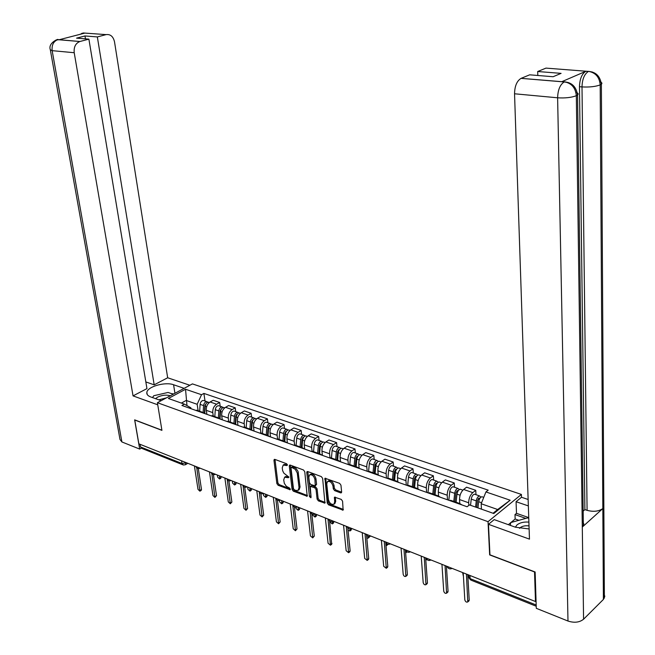 <?xml version="1.0" encoding="UTF-8"?>
<svg xmlns="http://www.w3.org/2000/svg" width="655" height="655" viewBox="0 0 655 655"><rect width="100%" height="100%" fill="white"/><g stroke="black" fill="none" stroke-linecap="round" stroke-linejoin="round"><path stroke-width="0.98" d="M287.43 464.919L286.546 463.715L274.887 459.401L274.265 459.417L273.962 460.301L276.86 483.57L278.097 485.265L290.149 489.735L289.461 487.95L286.382 486.37L284.311 483.325L283.713 479.943L284.63 477.208L288.233 477.708L288.888 477.086L283.861 473.156L282.673 470.781L282.24 467.867L283.197 465.066L286.767 465.549L287.43 464.919M340.584 492.871L341.353 492.814L341.64 491.97L340.944 485.15L339.618 483.357L324.97 478.248L327.238 503.056L328.532 504.817L343.13 510.122L342.573 501.165L341.247 499.38L334.525 497.153L334.672 502.017L333.944 504.227C331.397 504.858 329.555 503.318 328.425 499.618L326.747 483.84L327.533 481.54C330.087 480.95 331.921 482.506 333.018 486.19L333.297 488.835L334.615 490.62L340.584 492.871L341.648 492.167M488.041 521.675L489.653 554.9L534.529 571.954L535.479 601.527L138.86 443.836L134.758 420.035L161.924 430.36L157.405 402.71L488.041 521.675L521.405 494.435L192.423 383.895L157.405 402.71M304.772 471.731L303.486 469.979L290.239 465.083L289.584 465.107L289.281 465.983L292.081 489.457L293.342 491.176L307.195 496.244L304.772 471.731M307.744 471.559L321.327 476.586L322.637 478.355L324.937 503.097L318.404 500.895L317.11 499.135L316.054 489.531L314.76 487.778L310.233 486.362L311.068 497.178L310.879 497.759L309.488 496.564L306.761 472.468L307.056 471.592L307.744 471.559M518.899 520.316L515.158 518.997L514.986 514.601L516.5 513.34L516.066 501.714L521.503 497.251L521.405 494.435M535.479 601.527L536.06 600.979M182.647 464.731L141.865 448.413L140.506 446.939L182 463.511L186.454 462.758M140.055 444.311L140.506 446.939M198.375 410.8L195.518 410.292M213.276 416.089L212.777 412.617C212.556 408.949 213.833 406.149 216.592 404.217L210.124 401.982C207.357 403.906 206.088 406.69 206.317 410.341L206.898 414.337M210.124 401.982L213.194 400.27L219.662 402.489L220.195 406.264M201.986 412.593L203.066 412.47L205.588 413.87M216.592 404.217L219.662 402.489M213.759 416.261L210.918 415.761M235.726 411.635L235.21 407.828L228.587 405.551L225.525 407.295C222.757 409.252 221.48 412.069 221.693 415.761L222.258 419.79M217.534 418.119L218.614 417.98L221.128 419.388M228.791 421.591L228.3 418.095C228.096 414.386 229.373 411.553 232.14 409.58L235.21 407.828M229.512 421.853L226.671 421.361M251.618 417.129L251.119 413.28L244.34 410.955L241.277 412.732C238.51 414.721 237.225 417.579 237.421 421.304L237.978 425.373M233.45 423.769L234.523 423.629L237.028 425.038M244.667 427.224L244.192 423.687C243.996 419.945 245.289 417.071 248.057 415.073L251.119 413.28M245.633 427.568L242.809 427.093M267.887 422.753L267.404 418.864L260.469 416.49L257.399 418.299C254.639 420.322 253.346 423.212 253.526 426.978L254.066 431.088M249.752 429.557L250.816 429.41L253.313 430.818M260.919 432.996L260.461 429.418C260.281 425.644 261.574 422.729 264.342 420.69L267.404 418.864M262.147 433.43L259.331 432.963M284.548 428.509L284.073 424.587L276.975 422.147L273.913 423.998C271.145 426.053 269.852 428.984 270.016 432.791L270.54 436.942M266.438 435.485L267.51 435.329L269.983 436.746M277.556 438.899L277.114 435.288C276.95 431.473 278.252 428.526 281.02 426.446L284.073 424.587M283.811 428.255L282.894 427.944C281.151 428.247 280.07 429.655 279.644 432.169L279.071 439.431L276.254 438.973M301.603 434.404L301.153 430.45L293.882 427.952L290.828 429.836C288.061 431.923 286.759 434.895 286.906 438.735L287.406 442.936M283.541 441.56L284.606 441.396L287.07 442.813M294.603 444.966L294.177 441.298C294.029 437.442 295.339 434.453 298.099 432.341L301.153 430.45M296.396 445.58L293.604 445.13M319.083 440.447L318.649 436.451L311.199 433.888L308.145 435.812C305.386 437.941 304.076 440.954 304.215 444.835L304.69 449.068M301.071 447.783L302.135 447.619L304.575 449.027M312.083 451.295L311.657 447.463C311.534 443.558 312.844 440.537 315.604 438.383L318.649 436.451M314.163 451.884L311.387 451.451M336.998 446.644L336.588 442.6L328.941 439.98L325.903 441.937C323.144 444.106 321.826 447.16 321.941 451.082L322.383 455.2M319.042 454.169L320.099 453.989L322.522 455.405M329.997 457.812L329.58 453.776C329.465 449.829 330.791 446.767 333.542 444.573L336.588 442.6M332.372 458.344L329.612 457.919M355.354 452.99L354.969 448.904L347.134 446.219L344.096 448.217C341.345 450.427 340.019 453.522 340.117 457.485L340.51 461.407M337.464 460.711L338.52 460.522L340.927 461.939M348.37 464.542L347.944 460.244C347.854 456.257 349.189 453.154 351.931 450.918L354.969 448.904M351.055 464.976L348.313 464.567M374.185 459.499L373.817 455.372L365.785 452.613L362.755 454.652C360.013 456.912 358.678 460.047 358.76 464.051L359.112 467.834M356.369 467.424L357.417 467.228L359.8 468.644M367.185 471.264L366.784 466.884C366.718 462.856 368.053 459.704 370.796 457.427L373.817 455.372M370.222 471.772L367.496 471.379M393.491 466.172L393.156 462.004L384.911 459.171L381.898 461.259C379.155 463.56 377.82 466.737 377.878 470.789L378.197 474.498M375.765 474.318L376.805 474.114L379.163 475.522M386.483 478.125L386.114 473.688C386.065 469.619 387.408 466.425 390.143 464.1L393.156 462.004M389.889 478.756L387.187 478.371M413.305 473.025L412.994 468.808L404.536 465.91L401.531 468.03C398.805 470.38 397.454 473.606 397.495 477.7L397.79 481.384M395.677 481.384L396.709 481.171L399.042 482.579M406.296 485.158L405.944 480.68C405.92 476.562 407.271 473.319 409.997 470.953L412.994 468.808M410.087 485.92L407.41 485.551M433.651 480.05L433.356 475.792L424.677 472.812L421.689 474.99C418.971 477.38 417.612 480.647 417.628 484.798L417.898 488.515M416.13 488.646L417.153 488.425L419.454 489.834M426.626 492.38L426.307 487.852C426.307 483.693 427.658 480.402 430.376 477.986L433.356 475.792M430.818 493.272L428.173 492.928M454.529 487.271L454.267 482.964L445.359 479.91L442.379 482.129C439.677 484.569 438.318 487.885 438.301 492.077L438.555 495.884M437.131 496.105L438.146 495.876L440.422 497.276M447.504 499.79L447.218 495.221C447.242 491.013 448.601 487.672 451.303 485.208L454.267 482.964M452.13 500.829L449.51 500.502M475.98 494.681L475.751 490.333L466.589 487.189L463.634 489.465C460.94 491.954 459.573 495.319 459.54 499.56L459.769 503.523M458.713 503.777L459.72 503.523L461.963 504.931M468.841 505.39L468.693 502.786C468.743 498.529 470.118 495.139 472.804 492.625L475.751 490.333M493.076 513.258L497.669 509.525L481.179 503.744L485.928 491.938L510.163 500.215L493.805 513.52L469.447 504.907L467.097 506.757L181.943 405.478L184.374 404.135L190.842 407.787L190.982 408.687M198.121 410.71L197.155 404.291L186.184 400.442L181.37 403.079M186.97 405.601L185.537 389.25L201.535 394.719L197.155 404.291M184.374 404.135L168.384 398.486L185.537 389.25M485.928 491.938L488.196 490.153L203.901 393.418L201.535 394.719M481.179 503.744L481.45 509.148M205.015 401.016L203.901 393.418M497.669 509.525L510.163 500.215M287.398 464.739L284.237 464.403L283.197 465.066M284.63 477.208L285.662 476.537L288.847 476.881M274.985 459.433L277.892 482.899L279.128 484.602L290.288 488.917M290.304 465.107L293.104 488.777L294.365 490.497L307.482 495.565M291.68 467.375L291.008 468.006L293.456 488.63L294.341 489.834L295.945 490.456L298.131 490.358L299.024 487.672L297.288 473.049L295.274 469.332L291.68 467.375L292.711 466.704L291.221 467.392M298.131 490.358L299.155 489.678L300.047 486.984L299.024 487.672M292.711 466.704L295.929 468.3L298.041 471.387L300.047 486.984M324.2 503.138L325.216 502.434L319.419 500.191L318.404 500.895M310.233 486.362L311.968 485.633L315.784 487.083L317.077 488.835L318.133 498.439L319.419 500.191M307.784 471.575L311.035 496.85M314.94 479.493C313.868 475.898 312.091 474.367 309.619 474.883L308.816 477.208L309.447 482.727L310.732 484.479L315.268 485.887L314.94 479.493L315.972 478.805C314.908 475.211 313.131 473.68 310.65 474.204L309.619 474.883M315.268 485.887L316.586 484.34L315.554 485.036M315.972 478.805L316.586 484.34M327.533 481.54L328.564 480.844C331.119 480.254 332.953 481.802 334.05 485.486L334.32 488.131L335.638 489.915L341.615 492.159M334.877 503.58L335.696 501.304L334.672 502.017M335.27 497.104L335.696 501.304M325.699 478.207L328.253 502.344L329.555 504.113L343.408 509.467M204.769 413.043L205.22 406.157C205.613 403.775 206.685 402.457 208.446 402.203L209.346 402.506L208.446 402.203M204.933 410.513L204.679 408.745M217.362 475.047L217.673 477.217L219.572 479.001L219.548 475.915M204.409 412.822L204.9 405.306L206.268 403.423M203.124 412.47L203.574 405.584C203.959 403.202 205.04 401.883 206.8 401.638L208.036 402.235M199.652 411.258L200.102 404.372C200.487 401.998 201.56 400.68 203.328 400.434L204.262 400.762M221.005 476.496L220.825 478.224L219.572 479.001M198.309 468.612L201.486 489.465L201.2 490.39L199.906 491.193L196.778 467.94M194.404 465.918L197.998 489.359L199.906 491.193M220.047 418.389L220.522 411.504C220.915 409.097 221.988 407.754 223.756 407.5L224.681 407.819M220.178 416.506L219.892 414.517M232.337 480.999L232.648 483.185L234.588 484.995L234.572 481.892M219.646 418.193L220.162 410.628L221.595 408.712M218.361 417.898L218.835 410.914C219.228 408.507 220.309 407.173 222.07 406.911L223.314 407.533M214.815 416.637L215.282 409.678C215.675 407.271 216.748 405.944 218.516 405.682L219.441 406.01M236.029 482.473L235.849 484.201L234.588 484.995M235.677 423.891L236.177 416.973C236.578 414.541 237.659 413.182 239.411 412.912L240.336 413.231M235.767 422.671L235.464 420.436M247.656 487.091L247.95 489.301L249.948 491.127L249.94 488M235.227 423.728L235.775 416.072L237.274 414.124M233.95 423.425L234.449 416.375C234.85 413.935 235.931 412.584 237.691 412.314L238.952 412.961M230.323 422.139L230.814 415.106C231.215 412.675 232.296 411.324 234.048 411.053L234.981 411.373M251.389 488.573L251.209 490.317L249.948 491.127M174.926 393.303L173.591 384.755C165.363 381.578 147.555 386.565 146.843 392.312C146.499 394.294 147.768 395.825 150.658 396.914L161.195 400.68M173.591 384.755L184.137 388.349M189.876 385.271L167.672 377.771L154.179 384.829L97.341 36.926L106.102 34.617L83.611 33.004M145.836 381.939L154.179 384.829M85.478 38.866L84.994 35.951L76.561 38.146L88.892 39.144L146.949 388.611L133.047 395.882L74.212 52.719L52.154 50.664L121.904 441.953L139.687 449.084L134.643 419.855L161.891 430.204M157.749 404.815L133.047 395.882M167.672 377.771L114.519 41.854C113.241 36.475 110.433 34.06 106.102 34.617M121.904 441.953L119.988 439.48L50.394 50.222M141.259 448.2L139.687 449.084M88.892 39.144L79.877 41.519C75.579 43.271 73.696 47.004 74.212 52.719M84.994 35.951L97.341 36.926M55.929 40.045L59.368 39.685L84.872 33.094M173.706 393.958L171.16 393.524M81.597 33.945L83.562 33.012L79.591 34.461M81.695 33.397L83.635 32.947M582.205 520.684L583.851 523.918L582.295 527.062L583.572 619.221C579.478 622.463 574.288 623.069 567.983 621.038L536.289 608.315L535.135 571.995L489.948 554.826L488.474 524.319L494.206 519.62L515.469 527.218L529.125 528.953M488.474 524.319L529.461 539.13L514.543 93.78C514.715 86.034 516.893 80.901 521.069 78.363L529.674 74.826L553.139 76.725L561.089 73.36L537.689 71.518L545.975 68.112L588.771 71.444M521.503 497.251L528.135 499.495M516.066 501.714L528.348 505.906M515.158 518.997L510.941 522.518M510.671 522.739L508.362 524.671M603.353 592.955L604.827 596.263L603.394 599.44L602.829 508.55C598.727 511.44 593.479 512.03 587.085 510.335L582 86.91L579.47 86.689C579.773 78.936 581.894 73.81 585.824 71.305L561.974 81.613L565.592 81.981M583.572 619.221L603.394 599.44M575.884 92.355C578.144 93.084 578.701 93.96 577.563 94.983L576.326 95.728L582.295 527.062L602.829 508.55L600.185 84.913C599.513 77.396 595.821 72.918 589.107 71.477L588.919 71.46M537.689 71.518L537.796 75.481M583.163 511.137L584.89 509.606L579.47 86.689M584.89 509.606L587.085 510.335M516.5 513.34L528.741 517.606M525.834 518.392L514.986 514.601M568.679 82.645L561.974 81.613M567.983 621.038L557.618 97.8C565.142 98.266 571.373 97.57 576.326 95.728C575.573 88.04 571.799 83.447 565.003 81.949L564.52 81.826M170.333 395.767C166.337 394.629 162.112 395.08 157.65 397.118L155.538 398.658M166.395 397.88L158.805 399.828M152.509 397.577L153.761 395.735L168.073 392.443L173.19 394.228M528.896 522.117C523.926 521.716 519.98 522.633 517.057 524.851L515.379 527.185M529.019 525.916C525.343 525.441 522.395 526.039 520.176 527.693L519.554 528.339M510.401 525.408L510.687 522.584L527.619 517.9L528.765 518.293M213.415 474.678L216.51 495.671L214.93 497.407L211.868 473.86M209.461 471.911L212.973 495.565L214.93 497.407M228.873 480.868L231.87 502.025L230.298 503.769L227.301 479.869M224.87 478.035L228.292 501.91L230.298 503.769M251.676 429.557L252.2 422.573C252.609 420.109 253.69 418.733 255.442 418.447L256.359 418.766M251.716 429.025L251.389 426.528M263.343 493.493L263.613 495.548L265.66 497.391L265.66 494.255M251.176 429.443L251.749 421.648L253.313 419.675M249.907 429.091L250.431 421.959C250.84 419.495 251.921 418.119 253.673 417.841L254.951 418.512M246.19 427.772L246.714 420.657C247.115 418.201 248.196 416.834 249.956 416.555L250.873 416.875M267.101 494.82L266.912 496.564L265.66 497.391M268.051 435.395L268.599 428.305C269.017 425.816 270.097 424.415 271.85 424.121L272.767 424.44M268.018 435.387L267.69 432.783M279.448 500.461L279.628 501.943L281.732 503.801L281.748 500.649M267.494 435.329L268.108 427.355L269.737 425.357M266.241 434.879L266.79 427.674C267.207 425.185 268.296 423.793 270.04 423.498L271.326 424.194M262.434 433.536L262.982 426.348C263.4 423.859 264.481 422.475 266.233 422.18L267.15 422.5M283.173 501.214L282.985 502.958L281.732 503.801M284.819 441.413L285.4 434.175C285.826 431.653 286.906 430.237 288.65 429.934L289.567 430.245M284.638 441.396L284.376 439.218M295.896 507.396L296.019 508.485L298.181 510.36L298.205 507.191M284.221 441.257L284.86 433.201L286.546 431.178M282.968 440.815L283.549 433.528C283.975 431.015 285.056 429.598 286.8 429.287L288.102 430.016M299.622 507.756L299.433 509.5L298.181 510.36M244.683 487.189L247.598 508.517L246.018 510.278L243.095 485.961M240.639 484.299L243.955 508.395L246.018 510.278M260.87 493.649L263.687 515.166L262.106 516.942L259.241 492.061M256.776 490.718L259.994 515.043L262.106 516.942M277.433 500.24L280.152 521.969L278.588 523.754L275.771 498.275M273.299 497.292L276.41 521.838L278.588 523.754M301.996 447.57L302.602 440.193C303.036 437.638 304.125 436.205 305.86 435.878L306.769 436.197M301.652 447.447L301.464 445.842M312.697 514.29L312.795 515.182L315.022 517.073L315.063 514.011M301.341 447.332L302.02 439.186L303.764 437.147M300.096 446.898L300.71 439.53C301.144 436.983 302.225 435.542 303.969 435.223L305.279 435.976M296.109 445.482L296.707 438.13C297.141 435.591 298.23 434.159 299.965 433.839L300.874 434.159M316.463 514.453L316.275 516.197L315.022 517.073M294.398 506.97L297.018 528.937L295.454 530.738L292.76 505.021M290.231 504.022L293.219 528.798L295.454 530.738M319.591 453.809L320.238 446.35C320.68 443.771 321.769 442.313 323.496 441.978L324.397 442.289M319.075 453.628L318.969 452.662M329.874 521.053L329.981 522.035L332.265 523.943L332.38 521.527M318.895 453.563L319.599 445.326L321.409 443.271M317.659 453.121L318.289 445.67C318.739 443.099 319.828 441.642 321.556 441.306L322.874 442.092M313.565 451.672L314.195 444.246C314.637 441.675 315.726 440.217 317.462 439.89L318.363 440.201M333.706 521.306L333.51 523.05L332.265 523.943M311.78 513.823L314.294 536.077L312.738 537.886L310.159 511.94M307.563 510.916L310.437 535.929L312.738 537.886M337.636 460.211L338.308 452.671C338.766 450.059 339.855 448.577 341.574 448.225L342.467 448.536M348.067 530.247L349.926 530.976L350.089 529.003M336.875 459.941L337.62 451.614L339.486 449.551M335.647 459.507L336.318 451.975C336.768 449.363 337.857 447.881 339.585 447.537L340.911 448.364M331.455 458.017L332.118 450.509C332.568 447.905 333.657 446.432 335.385 446.088L336.277 446.391M351.399 528.741L351.113 530.116M329.58 520.815L331.667 544.313M325.339 517.974L328.073 543.241L330.447 545.206L327.991 519.03M356.132 466.778L356.836 459.147C357.302 456.502 358.391 454.996 360.103 454.627L360.995 454.938M366.816 538.132L368.02 538.189L368.208 536.412M355.313 466.483L356.091 458.058L358.015 455.995M354.093 466.049L354.797 458.434C355.256 455.79 356.345 454.292 358.064 453.923L359.407 454.791M349.795 464.526L350.49 456.928C350.949 454.292 352.038 452.793 353.757 452.433L354.65 452.744M369.543 536.56L369.183 537.313M347.83 527.922L350.138 550.888L349.803 551.813M343.548 525.22L346.151 550.724L348.591 552.714L346.274 526.301M375.102 473.508L375.839 465.787C376.314 463.11 377.403 461.578 379.114 461.202L379.99 461.505M386.008 545.762L386.565 545.574L386.737 543.658M374.218 473.188L375.037 464.665L377.018 462.61M373.014 472.763L373.751 465.058C374.218 462.381 375.307 460.858 377.018 460.473L378.369 461.39M368.601 471.199L369.33 463.511C369.805 460.842 370.894 459.327 372.597 458.95L373.481 459.253M388.022 544.272L387.711 544.698M366.538 535.127L368.732 558.576L368.388 559.501M362.231 532.646L364.688 558.404L367.201 560.402L365.023 533.76M394.564 480.41L395.342 472.599C395.825 469.889 396.914 468.333 398.608 467.94L399.476 468.243M407.017 551.829L405.658 553.074L405.666 550.241M393.614 480.074L394.474 471.444L396.038 469.217L396.504 469.406M392.419 479.648L393.188 471.846C393.671 469.144 394.76 467.588 396.455 467.195L397.822 468.161M387.883 478.191L388.661 470.265C389.144 467.564 390.233 466.024 391.927 465.631L392.803 465.934M385.713 542.348L387.809 566.452L387.449 567.377M381.39 540.26L383.691 566.272L386.286 568.286L384.256 541.407M414.541 487.5L415.352 479.591C415.843 476.848 416.932 475.268 418.619 474.859L419.478 475.153M413.518 487.132L414.418 478.404L415.982 476.136L416.498 476.39M412.339 486.714L413.141 478.821C413.641 476.079 414.73 474.507 416.408 474.089L417.784 475.121M407.656 485.47L408.491 477.2C408.982 474.466 410.071 472.894 411.758 472.484L412.625 472.787M426.544 559.051L426.159 560.025M405.396 549.807L407.369 574.533L407.001 575.467M401.048 548.079L403.185 574.353C403.767 576.122 404.659 576.801 405.871 576.375L403.988 549.25M435.043 494.771L435.894 486.771C436.402 483.996 437.491 482.391 439.161 481.957L440.013 482.252M433.954 494.386L434.887 485.551L436.459 483.243L437.024 483.57M432.783 493.968L433.626 485.985C434.134 483.21 435.223 481.605 436.893 481.171L438.269 482.26M427.961 492.855L428.853 484.315C429.361 481.548 430.45 479.951 432.12 479.525L432.971 479.82M446.464 566.141L446.505 567.418M425.635 557.855L427.445 582.835L427.06 583.761M421.222 556.103L423.187 582.639C423.793 584.457 424.718 585.136 425.963 584.678L424.243 557.299M456.101 502.246L456.993 494.148C457.509 491.332 458.598 489.703 460.252 489.244L461.095 489.539M462.61 572.56L463.437 576.506M454.938 501.828L455.921 492.887L457.485 490.538L458.091 490.955M453.784 501.419L454.668 493.33C455.184 490.521 456.273 488.892 457.927 488.442L459.311 489.604M448.822 500.264L449.764 491.618C450.28 488.818 451.36 487.197 453.023 486.747L453.866 487.042M446.415 566.116L448.061 591.35L447.66 592.284M441.945 564.34L443.73 591.146C444.352 593.021 445.31 593.7 446.587 593.193L445.048 565.568M477.962 507.92L478.666 501.722C479.198 498.873 480.287 497.21 481.924 496.736L482.751 497.03M476.717 507.478L477.52 500.428L479.083 498.037L479.722 498.57M475.579 507.076L476.275 500.887C476.807 498.037 477.896 496.384 479.534 495.917L480.917 497.161M470.544 505.292L471.24 499.126C471.764 496.285 472.853 494.631 474.498 494.173L475.333 494.459M467.768 574.607L469.217 600.095L468.808 601.028M463.224 572.798L464.813 599.874C465.468 601.814 466.458 602.494 467.776 601.929L466.409 574.067M185.848 462.52L185.406 464.747L183.343 465.009L182 463.511L181.574 460.825M451.303 485.208L442.379 482.129M430.376 477.986L421.689 474.99M409.997 470.953L401.531 468.03M390.143 464.1L381.898 461.259M370.796 457.427L362.755 454.652M351.931 450.918L344.096 448.217M333.542 444.573L325.903 441.937M315.604 438.383L308.145 435.812M298.099 432.341L290.828 429.836M281.02 426.446L273.913 423.998M264.342 420.69L257.399 418.299M248.057 415.073L241.277 412.732M232.14 409.58L225.525 407.295M472.804 492.625L463.634 489.465M468.693 502.786L459.54 499.56M447.218 495.221L438.301 492.077M426.307 487.852L417.628 484.798M405.944 480.68L397.495 477.7M386.114 473.688L377.878 470.789M366.784 466.884L358.76 464.051M347.944 460.244L340.117 457.485M329.58 453.776L321.941 451.082M311.657 447.463L304.215 444.835M294.177 441.298L286.906 438.735M277.114 435.288L270.016 432.791M260.461 429.418L253.526 426.978M244.192 423.687L237.421 421.304M228.3 418.095L221.693 415.761M212.777 412.617L206.317 410.341M200.07 468.219L199.996 468.259C198.08 469.021 196.713 468.44 195.886 466.524L197.736 467.244M211.131 472.574L213.039 473.328M226.753 478.78L228.693 479.558M247.058 486.894L247.058 486.894C245.06 487.754 243.619 487.164 242.735 485.134L244.724 485.928M263.498 493.403L263.498 493.403C261.476 494.296 260.002 493.714 259.093 491.643L261.14 492.454M275.861 498.308L277.949 499.135M297.534 506.921C295.471 507.854 293.964 507.257 293.014 505.128L295.176 505.988M310.634 512.128L312.82 513.004M328.671 519.3L330.922 520.201M351.825 528.511C349.696 529.477 348.132 528.855 347.134 526.645L349.475 527.578M366.145 534.202L368.511 535.143M385.615 541.939L388.038 542.905M405.601 549.889L408.09 550.88M426.118 558.044L428.681 559.067M447.193 566.428L449.821 567.476M469.946 575.475L470.118 578.619L536.191 605.015M468.661 574.959L468.751 576.506L471.232 580.24L536.224 606.252M286.284 464.321L285.244 464.993M288.896 477.274L288.233 477.708M287.75 476.463L286.718 477.135M290.345 489.318L289.674 489.76M279.128 484.602L278.097 485.265M277.892 482.899L276.86 483.57M275.002 459.646L273.962 460.301M287.439 465.124L286.767 465.549M307.482 495.606L306.491 496.277M294.365 490.497L293.342 491.176M293.104 488.777L292.081 489.457M290.321 465.32L289.281 465.983M298.402 472.853L297.37 473.524M294.332 467.31L293.293 467.981M318.133 498.439L317.11 499.135M317.077 488.835L316.054 489.531M315.784 487.083L314.76 487.778M311.968 485.633L310.937 486.329M310.511 495.868L309.488 496.564M307.793 471.788L306.761 472.468M335.638 489.915L334.615 490.62M334.32 488.131L333.297 488.835M334.05 485.486L333.018 486.19M335.278 497.284L334.247 497.996M343.367 509.451L342.352 510.179M329.555 504.113L328.532 504.817M328.253 502.344L327.238 503.056M325.707 478.42L324.667 479.116M205.22 406.157L206.644 406.657M200.102 404.372L203.574 405.584M221.12 477.307L219.859 478.084M200.184 490.267L201.486 489.465M220.522 411.504L222.037 412.036M215.282 409.678L218.835 410.914M236.144 483.284L234.883 484.078M236.177 416.973L237.781 417.538M236.488 414.509L236.905 414.656M230.814 415.106L234.449 416.375M251.495 489.4L250.243 490.21M57.853 39.603L79.926 41.502M79.877 41.519L57.763 39.668C53.481 41.388 51.614 45.048 52.154 50.664L50.312 49.731C47.692 42.6 59.63 38.244 57.763 39.668L57.804 39.66M521.118 78.346L564.635 81.916M585.865 71.28L588.395 71.477M564.79 81.932L564.192 81.965C560.074 84.585 557.88 89.858 557.618 97.8L514.543 93.78M599.816 81.785C601.912 82.465 602.428 83.275 601.372 84.217L600.185 84.913C595.436 86.656 589.377 87.32 582 86.91C582.238 79.23 584.358 74.097 588.354 71.493L585.824 71.305M521.069 78.363L564.242 81.949M592.431 72.05L588.665 71.354M215.208 496.49L216.51 495.671M230.576 502.852L231.87 502.025M252.2 422.573L253.903 423.171M252.47 420.06L252.936 420.223M246.714 420.657L250.431 421.959M267.207 495.655L265.946 496.482M268.599 428.305L270.4 428.935M268.828 425.75L269.344 425.93M262.982 426.348L266.79 427.674M283.279 502.058L282.018 502.893M285.4 434.175L287.308 434.846M285.58 431.571L286.153 431.768M279.644 432.169L283.549 433.528M299.72 508.608L298.467 509.459M246.296 509.369L247.598 508.517M262.393 516.034L263.687 515.166M278.866 522.854L280.152 521.969M302.602 440.193L304.624 440.897M302.741 437.54L303.363 437.753M296.707 438.13L300.71 439.53M316.561 515.305L315.309 516.181M295.732 529.838L297.018 528.937M320.238 446.35L322.375 447.103M320.328 443.648L321.007 443.885M314.195 444.246L318.289 445.67M333.796 522.166L332.543 523.058M313.008 537.002L314.294 536.077M338.308 452.671L340.567 453.457M338.348 449.919L339.085 450.173M332.118 450.509L336.318 451.975M351.448 529.199L350.204 530.108M330.709 544.33L331.995 543.396M356.836 459.147L359.218 459.974M356.828 456.339L357.622 456.617M350.49 456.928L354.797 458.434M369.297 536.576L368.29 537.329M348.853 551.846L350.138 550.888M375.839 465.787L378.353 466.663M375.773 462.921L376.633 463.224M369.33 463.511L373.751 465.058M387.588 544.141L386.827 544.723M367.455 559.55L368.732 558.576M395.342 472.599L397.986 473.524M395.219 469.684L396.136 470.003M388.661 470.265L393.188 471.846M406.714 551.616L405.83 552.304M386.532 567.451L387.809 566.452M415.352 479.591L418.144 480.574M415.164 476.619L416.154 476.963M408.491 477.2L413.141 478.821M426.544 559.1L425.775 559.722M406.1 575.557L407.369 574.533M435.894 486.771L438.842 487.803M435.641 483.734L436.705 484.102M428.853 484.315L433.626 485.985M426.184 583.875L427.445 582.835M456.993 494.148L460.097 495.229M456.674 491.045L457.812 491.438M449.764 491.618L454.668 493.33M446.8 592.415L448.061 591.35M478.666 501.722L481.581 502.737M478.281 498.553L479.501 498.979M471.24 499.126L476.275 500.887M467.973 601.184L469.217 600.095M211.139 472.583C211.983 474.539 213.374 475.121 215.323 474.326M226.753 478.789C227.612 480.778 229.029 481.359 231.002 480.541M275.845 498.299C276.778 500.404 278.269 500.993 280.315 500.076M310.609 512.12C311.575 514.273 313.098 514.879 315.178 513.938M328.638 519.292C329.621 521.47 331.168 522.084 333.272 521.134M366.096 534.185C367.119 536.42 368.708 537.051 370.853 536.077M385.558 541.922C386.597 544.19 388.21 544.829 390.38 543.838M405.527 549.864C406.599 552.165 408.229 552.812 410.423 551.805M426.037 558.019C427.125 560.352 428.779 561.008 430.998 559.992M447.103 566.387C448.217 568.761 449.895 569.432 452.138 568.393M459.72 503.523L450.517 500.264M203.066 412.47L196.598 410.169M218.614 417.98L211.991 415.63M234.523 423.629L227.744 421.222M250.816 429.41L243.881 426.945M267.51 435.329L260.395 432.808M284.606 441.396L277.319 438.817M302.135 447.619L294.668 444.966M320.099 453.989L312.443 451.27M338.52 460.522L330.669 457.739M357.417 467.228L349.361 464.37M376.805 474.114L368.544 471.174M396.709 481.171L388.227 478.158M417.153 488.425L408.433 485.33M438.146 495.876L429.197 492.699M468.857 577.669L470.552 579.929M187.829 463.306L185.48 464.698M334.967 503.515L333.944 504.227M203.328 400.434L206.8 401.638M223.756 407.5L224.739 407.836M218.516 405.682L222.07 406.911M239.411 412.912L240.491 413.28M234.048 411.053L237.691 412.314M147.203 394.49L146.843 392.312M604.377 598.105L601.372 84.217C600.168 76.381 596.075 72.14 589.107 71.477M583.359 525.76L577.563 94.983C576.269 86.984 572.077 82.645 564.995 81.949M255.442 418.447L256.621 418.856M249.956 416.555L253.673 417.841M271.85 424.121L273.127 424.563M266.233 422.18L270.04 423.498M288.65 429.934L290.042 430.409M282.894 427.944L286.8 429.287M305.86 435.878L307.367 436.402M299.965 433.839L303.969 435.223M323.496 441.978L325.117 442.534M317.462 439.89L321.556 441.306M341.574 448.225L343.318 448.831M335.385 446.088L339.585 447.537M351.17 530.067L349.926 530.976M330.447 545.206L331.733 544.272M360.103 454.627L361.978 455.274M353.757 452.433L358.064 453.923M369.264 537.256L368.02 538.189M348.591 552.714L349.876 551.756M379.114 461.202L381.12 461.898M372.597 458.95L377.018 460.473M387.801 544.624L386.565 545.574M367.201 560.402L368.478 559.427M398.608 467.94L400.762 468.685M391.927 465.631L396.455 467.195M386.286 568.286L387.563 567.287M418.619 474.859L420.919 475.653M411.758 472.484L416.408 474.089M426.299 559.91L425.816 560.303M405.871 576.375L407.132 575.352M439.161 481.957L441.617 482.809M432.12 479.525L436.893 481.171M425.963 584.678L427.224 583.63M460.252 489.244L462.872 490.153M453.023 486.747L457.927 488.442M446.587 593.193L447.848 592.12M481.924 496.736L483.742 497.366M474.498 494.173L479.534 495.917M467.776 601.929L469.021 600.84"/></g></svg>
